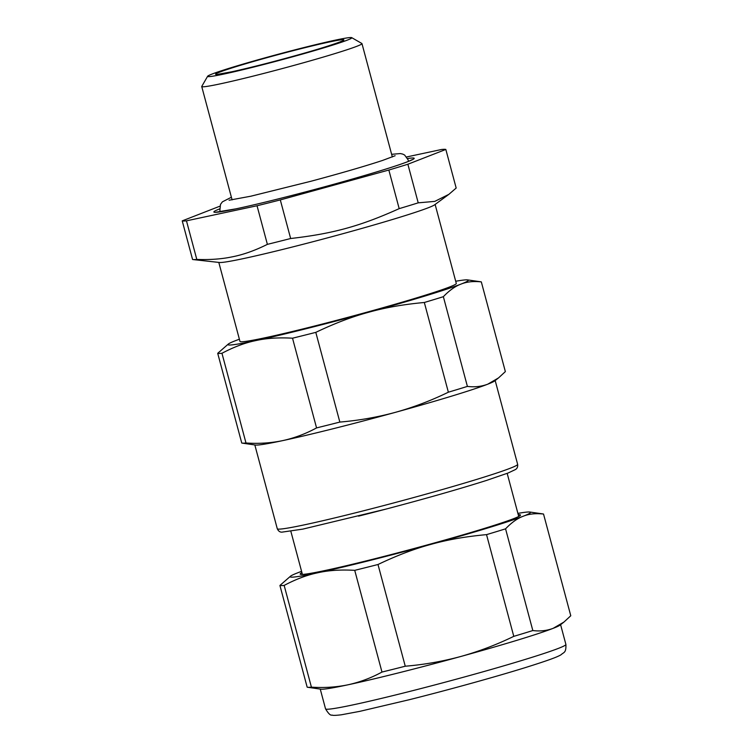 <?xml version="1.0" encoding="UTF-8"?>
<svg xmlns="http://www.w3.org/2000/svg" width="753" height="753" viewBox="0 0 753 753"><rect width="100%" height="100%" fill="white"/><g stroke="black" fill="none" stroke-linecap="round" stroke-linejoin="round"><path stroke-width="1.13" d="M448.421 194.679L434.566 204.854A111.971 4.687 165 0 1 289.623 247.709A111.971 4.687 165 0 1 242.231 258.853A111.971 4.687 165 0 1 219.481 262.486L193.088 259.569A136.858 5.732 -15 0 0 196.806 259.437L186.462 220.836L257.037 205.757L267.381 244.358A136.858 5.732 -15 0 0 278.817 241.515A136.858 5.732 -15 0 0 290.649 238.513C333.08 233.656 360.15 226.211 399.184 208.637A136.858 5.732 -15 0 0 418.216 202.839L434.801 201.38L448.873 194.349L456.177 188.043L445.832 149.442A136.858 5.732 165 0 0 441.587 149.48L406.686 156.944M435.121 204.449L456.29 283.448A111.971 4.687 165 0 1 310.857 326.962A111.971 4.687 165 0 1 239.972 341.42L218.803 262.411M196.806 259.437C209.833 259.898 221.41 259.079 231.529 256.98C242.814 254.862 254.759 250.645 267.381 244.358M186.462 220.836A136.858 5.732 165 0 1 182.226 220.874L192.57 259.465A136.858 5.732 -15 0 0 193.088 259.569M455.706 281.255A124.414 5.215 165 0 1 467.604 279.9A124.414 5.215 165 0 1 460.958 284.116A124.414 5.215 165 0 1 368.678 312.25A124.414 5.215 165 0 1 255.851 340.572A124.414 5.215 165 0 1 254.062 340.949A124.414 5.215 165 0 1 228.394 343.989A124.414 5.215 165 0 1 235.303 340.751A124.414 5.215 165 0 1 239.379 339.217M290.649 238.513L280.304 199.912L388.84 170.037A136.858 5.732 165 0 0 407.872 164.239L418.216 202.839M388.84 170.037L399.184 208.637M280.304 199.912A136.858 5.732 165 0 1 268.473 202.915A136.858 5.732 165 0 1 257.037 205.757M407.872 164.239L445.832 149.442M219.838 206.209L182.226 220.874M467.604 279.9L480.941 281.82A136.858 5.732 165 0 1 481.318 281.895C473.449 281.038 466.653 281.782 460.958 284.116C455.198 286.244 449.334 290.442 443.357 296.691A136.858 5.732 165 0 1 424.325 302.49C403.58 304.381 385.037 307.638 368.678 312.25C352.263 316.655 334.633 323.366 315.799 332.365A136.858 5.732 165 0 1 303.958 335.358A136.858 5.732 165 0 1 292.522 338.201C278.704 337.4 266.477 338.191 255.851 340.572L254.034 340.968C243.944 343.199 233.251 347.302 221.956 353.279A136.858 5.732 165 0 1 217.711 353.317L228.394 343.989M242.127 443.112L255.465 445.032A124.414 5.215 -15 0 0 282.667 440.627C270.854 443.075 258.627 443.865 245.986 442.99A136.858 5.732 165 0 1 242.127 443.112A136.858 5.732 165 0 1 241.751 443.028L217.711 353.317M315.799 332.365L339.838 422.075C358.795 420.485 377.347 417.237 395.485 412.315A124.414 5.215 -15 0 1 333.523 428.636A124.414 5.215 -15 0 1 282.667 440.627C294.423 438.048 305.727 433.803 316.561 427.911L292.522 338.201M245.986 442.99L221.956 353.279M443.357 296.691L467.397 386.402C474.578 387.324 481.365 386.581 487.765 384.181A124.414 5.215 -15 0 1 395.485 412.315C413.585 407.26 431.215 400.558 448.364 392.2L424.325 302.49M316.561 427.911L327.997 425.069A136.858 5.732 165 0 0 339.838 422.075M498.524 377.912L494.683 380.933A124.414 5.215 -15 0 1 488.706 383.804A124.414 5.215 -15 0 1 487.765 384.181L498.524 377.912L505.357 371.606L481.318 281.895M467.397 386.402A136.858 5.732 165 0 1 448.364 392.2M207.63 76.26L201.766 86.397A82.943 3.473 -15 0 0 201.738 86.557A82.943 3.473 -15 0 0 254.241 75.846A82.943 3.473 -15 0 0 361.967 43.618A82.943 3.473 -15 0 0 361.864 43.495L351.717 37.65A74.651 3.125 165 0 1 254.862 66.763A74.651 3.125 165 0 1 207.63 76.26A74.651 3.125 165 0 1 304.56 47.401A74.651 3.125 165 0 1 322.661 42.996A74.651 3.125 165 0 1 351.717 37.65M301.934 572.675A114.051 4.772 -15 0 0 300.315 574.257A114.051 4.772 -15 0 0 372.368 559.366A114.051 4.772 -15 0 0 391.504 554.481A114.051 4.772 -15 0 0 520.445 515.278A114.051 4.772 -15 0 0 518.252 514.713M517.904 513.395A124.414 5.215 165 0 1 529.811 512.031A124.414 5.215 165 0 1 523.156 516.257A124.414 5.215 165 0 1 430.876 544.391A124.414 5.215 165 0 1 318.048 572.713A124.414 5.215 165 0 1 316.26 573.089A124.414 5.215 165 0 1 290.592 576.13A124.414 5.215 165 0 1 297.51 572.892A124.414 5.215 165 0 1 301.586 571.358M529.811 512.031L543.139 513.96A136.858 5.732 165 0 1 543.525 514.035C535.647 513.179 528.86 513.923 523.156 516.257C517.396 518.384 511.532 522.573 505.564 528.832A136.858 5.732 165 0 1 486.532 534.63C465.787 536.522 447.235 539.779 430.876 544.391C414.461 548.796 396.84 555.498 377.997 564.505A136.858 5.732 165 0 1 366.165 567.498A136.858 5.732 165 0 1 354.729 570.341C340.902 569.541 328.675 570.332 318.048 572.713L316.241 573.108C306.151 575.339 295.449 579.443 284.154 585.42A136.858 5.732 165 0 1 279.918 585.457L290.592 576.13M377.997 564.505L405.255 666.217C424.212 664.635 442.764 661.379 460.902 656.456C479.002 651.401 496.632 644.7 513.781 636.351L486.532 534.63M284.154 585.42L311.413 687.141C324.044 688.016 336.271 687.225 348.084 684.778C359.84 682.19 371.144 677.954 381.978 672.062L354.729 570.341M381.978 672.062L393.414 669.219A136.858 5.732 165 0 0 405.255 666.217M505.564 528.832L532.823 630.543C540.033 631.466 546.819 630.732 553.182 628.322L563.95 622.053L570.774 615.756L543.525 514.035M532.823 630.543A136.858 5.732 165 0 1 513.781 636.351M311.413 687.141A136.858 5.732 165 0 1 307.553 687.254A136.858 5.732 165 0 1 307.168 687.178L279.918 585.457M307.553 687.254L320.882 689.183A124.414 5.215 -15 0 0 348.084 684.778A124.414 5.215 -15 0 0 398.949 672.777A124.414 5.215 -15 0 0 460.902 656.456A124.414 5.215 -15 0 0 553.182 628.322A124.414 5.215 -15 0 0 554.133 627.955A124.414 5.215 -15 0 0 560.1 625.084L563.95 622.053M219.631 208.901A103.679 4.339 -15 0 0 235.633 208.92A103.679 4.339 -15 0 0 363.567 175.816A103.679 4.339 -15 0 0 407.646 158.525M495.182 380.538L517.64 464.347A124.414 5.215 165 0 1 384.444 505.385A124.414 5.215 165 0 1 356.047 512.68A124.414 5.215 165 0 1 277.283 528.747L254.825 444.938M277.283 528.747C278.356 531.072 279.881 532.202 281.867 532.155L302.819 529.114L385.931 509.103A120.273 5.036 165 0 1 358.503 516.144M334.191 40.991A66.358 2.777 -15 0 0 327.941 42.29A66.358 2.777 -15 0 0 237.487 66.208A66.358 2.777 -15 0 0 231.472 71.874A66.358 2.777 -15 0 0 317.832 49.199A66.358 2.777 -15 0 0 334.191 40.991M560.599 624.689L565.898 644.455A124.414 5.215 165 0 1 404.305 692.788A124.414 5.215 165 0 1 325.541 708.855L320.251 689.089M216.092 212.167L235.849 208.863C262.1 203.376 311.789 190.678 351.538 179.289C380.124 171.072 399.128 165.086 408.54 161.33L412.343 159.58M385.931 509.103C425.982 498.542 459.556 488.97 486.654 480.386L508.096 473.016L515.4 469.571C517.16 468.573 517.913 466.832 517.64 464.347M507.174 473.364L518.723 516.464M290.856 531.326L302.405 574.426M392.341 156.953L361.967 43.618M232.103 199.884L201.738 86.557M340.685 41.66L341.165 41.34C342.257 41.283 326.595 46.94 301.661 53.905C274.657 61.501 251.389 67.459 231.868 71.77L218.624 74.171M565.898 644.455C566.2 653.096 563.941 652.032 560.929 654.837C557.032 657.124 548.335 660.381 525.076 667.676C494.89 677.051 448.148 689.983 409.086 699.763L359.718 711.369L341.354 714.795C335.697 715.472 332.591 715.548 332.064 715.049C330.595 715.736 328.421 713.665 325.541 708.855M220.394 211.762L219.885 210.379L220.507 204.374L222.399 201.842L231.397 197.248M391.635 154.309L400.323 153.565L402.704 154.083L404.625 155.033L408.164 159.937L408.418 161.377M395.127 155.73L382.515 160.455C364.923 166.244 341.005 173.199 310.773 181.304L250.787 196.204L229.081 200.223"/></g></svg>
